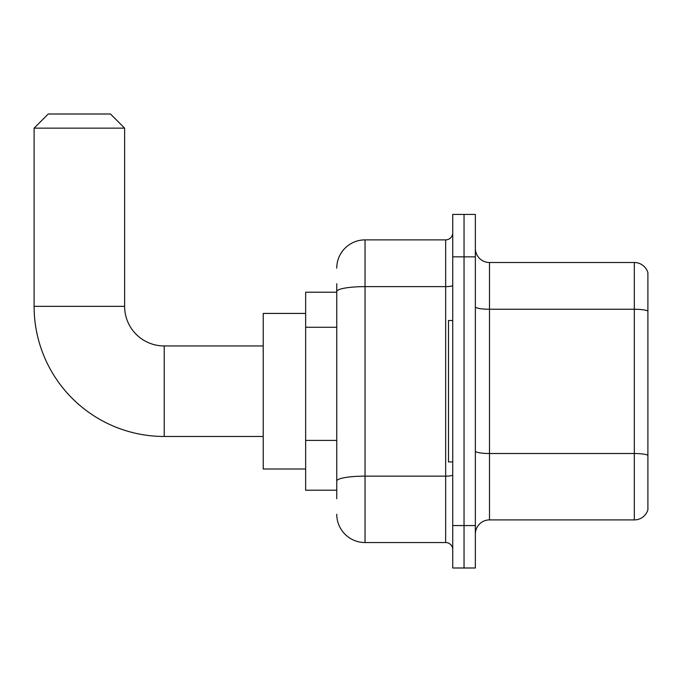 <?xml version="1.0" encoding="UTF-8"?>
<svg xmlns="http://www.w3.org/2000/svg" width="682" height="682" viewBox="0 0 682 682"><rect width="100%" height="100%" fill="white"/><g stroke="black" fill="none" stroke-linecap="round" stroke-linejoin="round"><path stroke-width="1.02" d="M336.755 318.784L336.755 283.721L336.755 292.203L305.647 292.203L305.647 490.205L336.755 490.205M336.755 498.695L336.755 283.721M336.755 268.162A28.286 28.286 0 0 1 365.041 239.876L365.041 542.54L445.653 542.54A7.067 7.067 0 0 1 452.729 549.607A7.067 7.067 0 0 0 445.653 542.54L445.653 239.876A7.067 7.067 0 0 0 452.729 232.809M452.729 525.566L452.729 567.995L464.041 567.995L464.041 525.566L464.041 567.995L475.354 567.995L475.354 525.566L464.041 525.566L464.041 256.85L464.041 525.566L452.729 525.566L452.729 256.85L464.041 256.85L464.041 214.421L464.041 256.85L475.354 256.85L475.354 525.566M475.354 256.85L475.354 214.421L452.729 214.421L452.729 256.85M365.041 239.876L445.653 239.876M336.755 485.968L336.755 448.892M365.041 542.54A28.286 28.286 0 0 1 336.755 514.254M475.354 534.049A14.143 14.143 0 0 1 489.497 519.906L634.32 519.906L634.32 262.51L489.497 262.51A14.143 14.143 0 0 1 475.354 248.367A14.143 14.143 0 0 0 489.497 262.51L489.497 519.906M647.9 272.689A14.143 14.143 0 0 0 634.32 262.51A14.143 14.143 0 0 1 647.9 272.689L647.9 509.727A14.143 14.143 0 0 1 634.32 519.906M263.218 436.463L164.217 436.463A130.117 130.117 0 0 1 34.1 306.346L34.1 128.148L48.243 114.005L110.475 114.005L124.618 128.148L34.1 128.148M164.217 436.463L164.217 345.953A39.599 39.599 0 0 1 124.618 306.346L124.618 128.148M305.647 313.422L263.218 313.422L263.218 468.994L305.647 468.994M452.729 320.489L448.483 320.489L448.483 461.919L452.729 461.919M336.755 327.266L305.647 327.266M336.755 440.41L305.647 440.41M452.729 474.911A7.067 1.228 0 0 1 445.653 476.138L365.041 476.138A28.286 4.91 180 0 0 336.755 481.049M336.755 291.538A28.286 4.91 180 0 1 365.041 286.628L445.653 286.628A7.067 1.228 0 0 0 452.729 285.4M647.9 311.026A14.143 2.455 180 0 0 634.32 309.253L489.497 309.253A14.143 2.455 -0 0 1 475.354 306.798M647.9 455.278A14.143 2.455 180 0 0 634.32 453.513L489.497 453.513A14.143 2.455 0 0 1 475.354 451.058M34.1 306.346L124.618 306.346M263.218 345.953L164.217 345.953"/></g></svg>
